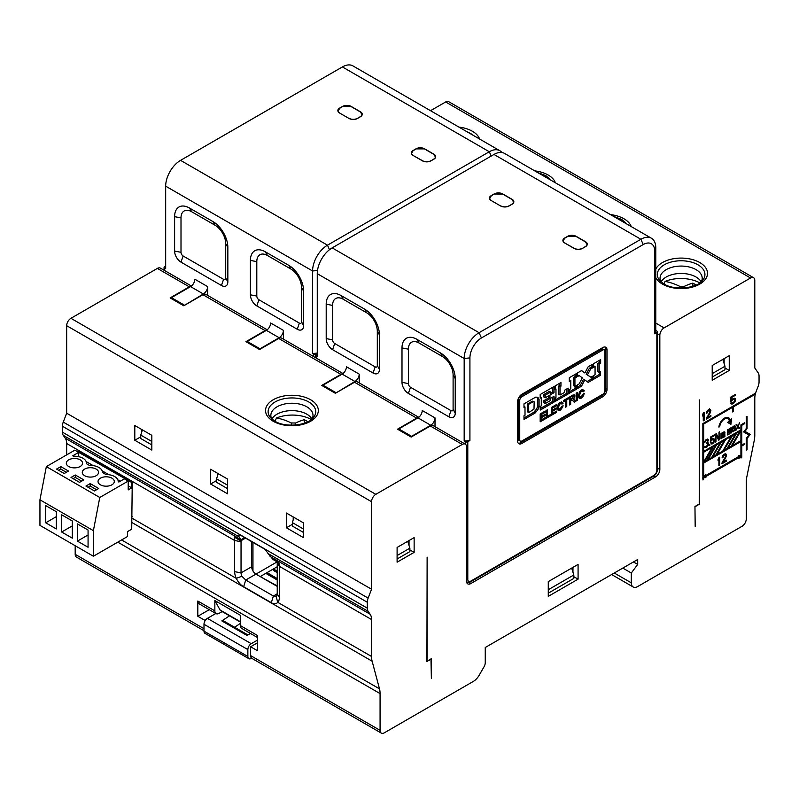 <?xml version="1.0" encoding="UTF-8"?>
<svg xmlns="http://www.w3.org/2000/svg" width="799" height="799" viewBox="0 0 799 799"><rect width="100%" height="100%" fill="white"/><g stroke="black" fill="none" stroke-linecap="round" stroke-linejoin="round"><path stroke-width="1.2" d="M539.075 399.39L537.647 397.233L535.62 397.153L523.994 403.865L523.994 407.51L524.983 406.941L525.023 415.18L523.994 415.77L523.994 419.455L534.98 413.113L537.847 409.817L539.075 406.671L539.075 399.39L537.797 398.651L537.797 405.932L536.568 409.078L533.712 412.374L523.994 417.977M539.075 406.671L537.797 405.932M602.776 350.022L601.497 349.293A3.006 1.738 120 0 1 603.005 349.143L604.284 349.882A3.006 1.738 -60 0 0 602.776 350.022L521.867 396.733A3.006 1.738 -60 0 0 519.74 400.429L518.461 399.69A3.006 1.738 120 0 1 520.588 395.994L521.867 396.733M604.284 349.882A3.006 1.738 -60 0 1 604.903 351.26L604.903 390.591A3.006 1.738 -60 0 1 602.776 394.277L521.867 440.988A3.006 1.738 -60 0 1 520.369 441.138A3.006 1.738 -60 0 1 519.74 439.76L519.74 400.429M572.244 400.159L574.201 402.217L575.689 401.358L573.482 399.101L574.641 397.473L574.841 395.205L573.053 394.966L569.477 397.033L569.477 404.953L570.666 404.264L570.666 400.918L571.435 400.479L570.156 399.74L572.244 400.159L571.435 400.479M568.918 397.353L568.918 398.631L566.751 399.88L566.751 406.521L565.562 407.16L565.562 400.569L563.425 401.797L563.425 400.519L568.918 397.353M541.283 397.522L540.184 398.162L540.184 394.526L554.017 386.536L554.017 392.679L550.651 394.626L550.651 392.069L545.208 395.215L545.208 397.822L549.972 395.066L549.972 398.601L545.208 401.358L545.208 403.575L550.651 400.429L550.651 398.262L554.017 396.324L554.017 402.117L540.224 410.087L540.224 406.451L541.283 405.832L541.283 397.522L540.184 396.883M555.125 385.897L560.958 382.531L560.958 386.167L560.069 386.686L560.069 394.996L564.494 392.439L564.494 390.272L568.159 388.154L568.159 393.957L555.165 401.458L555.165 397.822L555.974 397.353L555.974 389.043L555.165 389.512L555.125 385.897M576.379 373.632L576.379 377.268L574.93 378.107L574.93 386.416L576.329 385.597L576.329 389.243L569.307 393.298L569.307 389.612L570.796 388.743L570.796 380.484L569.307 381.343L569.307 377.707L576.379 373.632M592.468 379.924L592.468 376.229L590.811 377.188L587.435 374.891L590.721 368.928L592.468 367.92L592.468 364.284L588.174 366.771L584.848 372.983L581.612 370.556L577.527 372.913L577.527 376.549L579.185 375.59L582.311 377.827L579.095 383.949L577.477 384.888L577.477 388.524L581.482 386.217L584.798 379.954L588.214 382.381L592.468 379.924L591.19 379.185L587.065 381.562M593.577 367.33L593.577 363.695L600.648 359.61L600.648 363.255L599.2 364.084L599.2 372.394L600.598 371.585L600.598 375.23L593.577 379.285L593.577 375.59L595.065 374.731L595.065 366.471L593.577 367.33M540.184 413.942L545.208 411.046L545.208 412.324L541.372 414.541L541.372 416.459L544.988 414.361L544.988 415.64L541.372 417.737L541.372 419.845L545.377 417.537L545.377 418.816L540.184 421.812L540.184 413.942M546.226 410.456L547.415 409.767L547.415 416.359L550.651 414.491L550.651 415.77L546.226 418.326L546.226 410.456M556.364 404.604L556.364 405.882L552.528 408.099L552.528 410.017L556.144 407.919L556.144 409.198L552.528 411.295L552.528 413.403L556.533 411.095L556.533 412.374L551.34 415.37L551.34 407.51L556.364 404.604M559.5 402.736L557.712 405.323L557.113 408.149L558.581 410.686L560.718 409.977L563.175 405.832L562.067 406.132L559.989 408.928L558.861 408.738L558.331 407.52L559.799 404.104L561.068 403.525L561.977 404.114L563.135 403.155L561.687 401.917L559.5 402.736M576.159 393.168L577.357 392.489L577.357 400.349L576.159 400.988L576.159 393.168M580.883 391.909L582.191 391.28L583.14 391.85L584.339 390.861L582.861 389.672L581.782 389.812L579.665 391.74L578.336 395.974L579.035 398.002L580.903 398.361L582.022 397.682L584.419 393.517L583.27 393.887L581.173 396.793L580.004 396.644L579.425 395.415L580.883 391.909L579.964 391.38M601.497 349.293L520.588 395.994M520.369 441.138L519.09 440.399A3.006 1.738 120 0 1 518.461 439.021L518.461 399.69M605.083 347.016A6.022 3.476 -60 0 1 605.752 349.293L605.752 388.624A6.022 3.476 -60 0 1 601.497 396.004L520.588 442.706A6.022 3.476 -60 0 1 518.291 443.255M602.776 396.733A6.022 3.476 120 0 0 607.03 389.363L607.03 350.022A6.022 3.476 120 0 0 605.782 347.265A6.022 3.476 120 0 0 602.776 347.565L521.867 394.277A6.022 3.476 120 0 0 517.612 401.657L517.612 440.988A6.022 3.476 120 0 0 518.861 443.745A6.022 3.476 120 0 0 521.867 443.445L602.776 396.733L601.497 396.004M469.922 440.499L467.795 441.727A1.808 1.039 180 0 1 465.238 441.727L464.169 441.108L469.922 440.499L469.922 357.892A16.26 9.388 -60 0 1 481.417 337.977L643.225 244.554A16.26 9.388 -60 0 1 654.721 251.196L654.721 333.802L655.789 330.486L656.858 331.096A1.808 1.039 180 0 1 657.387 331.835A1.808 1.039 180 0 1 656.858 332.574L654.721 333.802M470.771 583.58L655.579 476.883A6.022 3.476 120 0 0 659.834 469.512L659.834 335.28A6.022 3.476 -60 0 1 664.089 327.9L750.531 277.992A6.022 3.476 -60 0 1 753.547 277.692A6.022 3.476 -60 0 1 754.795 280.449L754.795 367.979L758.211 372.903A9.029 5.213 -60 0 1 759.05 376.079L759.05 381.992A9.029 5.213 -60 0 1 758.211 386.137L756.194 391.37A15.051 8.689 120 0 0 754.795 398.282L754.795 435.215A24.09 13.903 -60 0 1 754.216 440.619L746.855 476.763A24.09 13.903 120 0 0 746.276 482.167L746.276 518.921A6.022 3.476 -60 0 1 742.021 526.301L637.692 586.536A9.029 5.213 -60 0 1 633.178 586.975A9.029 5.213 -60 0 1 631.3 582.841L631.3 573.013L637.692 564.404L637.692 559.49L485.253 647.5L485.253 662.671A6.022 3.476 -60 0 1 484.004 666.875L479.23 675.145A12.045 6.951 -60 0 1 473.208 681.497L384.329 732.813A6.022 3.476 -60 0 1 381.323 733.102A6.022 3.476 -60 0 1 380.074 730.346L380.074 693.592A24.09 13.903 120 0 0 379.495 688.858L372.134 661.212A24.09 13.903 -60 0 1 371.555 656.478L371.555 619.545A15.051 8.689 120 0 0 370.157 614.251L368.139 611.345A9.029 5.213 -60 0 1 367.3 608.169L367.3 602.256A9.029 5.213 -60 0 1 368.139 598.111L371.555 589.233L371.555 501.712A6.022 3.476 -60 0 1 375.81 494.341L462.251 444.434A6.022 3.476 -60 0 1 465.268 444.134A6.022 3.476 -60 0 1 466.516 446.891L466.516 581.123A6.022 3.476 120 0 0 467.765 583.879A6.022 3.476 120 0 0 470.771 583.58L468.933 582.521M165.673 266.067L164.604 266.686A1.808 1.039 180 0 0 164.075 267.425A1.808 1.039 180 0 0 164.604 268.164L164.604 270.551M643.225 244.554L640.888 239.271A21.074 12.165 -60 0 1 651.425 238.232L504.519 153.408A21.074 12.165 120 0 0 493.982 154.457L332.164 247.88A21.074 12.165 120 0 0 317.263 273.687L317.263 356.294L316.204 355.685A1.808 1.039 180 0 1 315.675 354.946A1.808 1.039 180 0 1 316.204 354.207A1.808 1.039 180 0 1 313.647 354.207L312.579 353.587L317.263 353.088M491.205 156.055L489.298 151.75A21.074 12.165 -60 0 1 499.834 150.711L352.928 65.898A21.074 12.165 120 0 0 342.391 66.936L180.574 160.359A21.074 12.165 120 0 0 165.673 186.167L165.673 268.774L164.604 268.164M317.503 270.462L312.579 270.991L312.579 353.587M256.799 305.897L297.248 329.258A9.029 5.213 -120 0 0 303.64 325.563L303.64 291.146A21.074 12.165 -120 0 0 288.739 265.328L265.318 251.815A21.074 12.165 -120 0 0 250.407 260.414L250.407 294.831A9.029 5.213 -120 0 0 256.799 305.897L258.926 299.755A3.006 1.738 60 0 1 256.799 296.059L256.799 261.643A15.051 8.689 60 0 1 267.445 255.5L290.866 269.023A15.051 8.689 60 0 1 301.513 287.46L301.513 321.877A3.006 1.738 60 0 1 299.375 323.106L258.926 299.755M212.943 221.573L189.523 208.05A21.074 12.165 -120 0 0 174.611 216.659L174.611 251.076A9.029 5.213 -120 0 0 181.003 262.142L221.453 285.493A9.029 5.213 -120 0 0 227.845 281.807L227.845 247.39A21.074 12.165 -120 0 0 212.943 221.573L215.071 225.258L191.65 211.735A15.051 8.689 60 0 0 181.003 217.887L174.611 216.659M184.269 305.488L203.355 293.972A6.022 3.476 120 0 0 207.62 286.601L207.62 295.38M247.39 342.501L247.221 341.423L259.995 348.793L279.151 337.737A6.022 3.476 120 0 0 283.415 330.357L283.415 339.136M215.071 225.258A15.051 8.689 60 0 1 225.718 243.695L225.718 278.122A3.006 1.738 60 0 1 223.58 279.35L183.131 255.99A3.006 1.738 60 0 1 181.003 252.304L181.003 217.887M283.415 330.357L270.641 322.986A6.022 3.476 -60 0 1 266.377 330.357L247.221 341.423M207.62 286.601L194.846 279.221A6.022 3.476 -60 0 1 190.581 286.601L171.425 297.657L171.595 298.746M184.199 305.038L171.425 297.657M499.834 150.711A21.074 12.165 -60 0 1 501.912 152.519M655.789 330.486L655.789 247.88L654.721 251.196M469.922 357.892L464.169 358.511L464.169 441.108M408.389 393.418L448.838 416.768A9.029 5.213 -120 0 0 455.23 413.083L455.23 378.666A21.074 12.165 -120 0 0 440.329 352.848L416.908 339.335A21.074 12.165 -120 0 0 401.997 347.935L401.997 382.351A9.029 5.213 -120 0 0 408.389 393.418L410.516 387.275A3.006 1.738 60 0 1 408.389 383.58L408.389 349.163A15.051 8.689 60 0 1 419.036 343.021L442.456 356.544A15.051 8.689 60 0 1 453.103 374.981L453.103 409.398A3.006 1.738 60 0 1 450.976 410.626L410.516 387.275M364.534 309.093L341.113 295.57A21.074 12.165 -120 0 0 326.202 304.179L326.202 338.596A9.029 5.213 -120 0 0 332.594 349.662L373.043 373.013A9.029 5.213 -120 0 0 379.435 369.328L379.435 334.911A21.074 12.165 -120 0 0 364.534 309.093L366.661 312.779L343.24 299.255A15.051 8.689 60 0 0 332.594 305.408L326.202 304.179M335.86 393.008L354.946 381.493A6.022 3.476 120 0 0 359.21 374.122L359.21 382.901M398.981 430.022L398.811 428.943L411.585 436.314L430.741 425.258A6.022 3.476 120 0 0 435.006 417.877L435.006 426.656M165.673 186.167L312.579 270.991A21.074 12.165 -60 0 1 327.48 245.173L329.488 249.707M342.391 66.936L489.298 151.75L327.48 245.173L180.574 160.359M339.615 113.029L348.983 118.442A6.022 3.476 0 0 0 357.503 118.442L360.489 116.724A6.022 3.476 0 0 0 362.187 114.756A6.022 3.476 0 0 0 360.489 111.8L351.121 106.397A6.022 3.476 0 0 0 342.601 106.397L339.615 108.115A6.022 3.476 0 0 0 337.917 111.061A6.022 3.476 0 0 0 339.615 113.029M416.049 148.804L413.073 150.522A6.022 3.476 0 0 0 411.365 153.478A6.022 3.476 0 0 0 413.073 155.435L422.441 160.849A6.022 3.476 0 0 0 430.961 160.849L433.937 159.131A6.022 3.476 0 0 0 435.645 157.163A6.022 3.476 0 0 0 433.937 154.207L424.569 148.804A6.022 3.476 0 0 0 416.049 148.804L416.069 148.914M493.982 154.457L640.888 239.271L479.07 332.694L481.417 337.977M491.215 200.549L500.583 205.962A6.022 3.476 0 0 0 509.093 205.962L512.079 204.244A6.022 3.476 0 0 0 513.777 202.277A6.022 3.476 0 0 0 512.079 199.321L502.711 193.917A6.022 3.476 0 0 0 494.191 193.917L491.215 195.635A6.022 3.476 0 0 0 489.507 198.581A6.022 3.476 0 0 0 491.215 200.549M567.65 236.324L564.663 238.042A6.022 3.476 0 0 0 562.965 240.998A6.022 3.476 0 0 0 564.663 242.956L574.032 248.369A6.022 3.476 0 0 0 582.551 248.369L585.527 246.651A6.022 3.476 0 0 0 587.235 244.684A6.022 3.476 0 0 0 585.527 241.727L576.159 236.324A6.022 3.476 0 0 0 567.65 236.324L567.66 236.434M651.425 238.232A21.074 12.165 -60 0 1 655.789 247.88M317.263 273.687L464.169 358.511A21.074 12.165 -60 0 1 479.07 332.694L332.164 247.88M359.21 374.122L346.436 366.741A6.022 3.476 -60 0 1 342.172 374.122L323.016 385.178L323.186 386.267M335.79 392.559L323.016 385.178M435.006 417.877L422.232 410.506A6.022 3.476 -60 0 1 417.967 417.877L398.811 428.943M489.527 198.671A5.983 3.456 180 0 1 490.666 196.214M512.618 199.9A5.983 3.456 180 0 1 513.757 202.357M586.067 242.307A5.983 3.456 180 0 1 587.205 244.764M562.985 241.078A5.983 3.456 180 0 1 564.124 238.621M337.937 111.151A5.983 3.456 180 0 1 339.076 108.694M361.028 112.379A5.983 3.456 180 0 1 362.167 114.836M434.476 154.786A5.983 3.456 180 0 1 435.615 157.243M411.395 153.558A5.983 3.456 180 0 1 412.534 151.101M366.661 312.779A15.051 8.689 60 0 1 377.308 331.215L377.308 365.642A3.006 1.738 60 0 1 375.17 366.871L334.721 343.51A3.006 1.738 60 0 1 332.594 339.825L332.594 305.408M753.547 277.692L448.658 101.673A6.022 3.476 120 0 0 445.652 101.972L430.531 110.701M191.41 286.022L160.379 268.104A6.022 3.476 120 0 0 157.373 268.404L70.931 318.312A6.022 3.476 120 0 0 66.667 325.692L66.667 413.213L63.251 422.092A9.029 5.213 120 0 0 62.412 426.237L62.412 432.149A9.029 5.213 120 0 0 63.251 435.325L65.268 438.232A15.051 8.689 -60 0 1 66.667 443.515L66.667 454.881M203.995 630.731L76.434 557.083A6.022 3.476 120 0 1 75.186 554.326L75.186 545.717M222.152 611.575L219.116 613.332A6.022 3.476 -60 0 1 216.1 613.622A6.022 3.476 -60 0 1 214.851 610.865L214.851 600.548L240.399 615.3L240.399 625.617A6.022 3.476 120 0 0 241.648 628.374L257.438 637.492M216.1 613.622L199.071 603.794A6.022 3.476 120 0 1 197.822 601.038L197.822 616.279L204.634 620.214L204.634 621.612M240.399 625.617L257.438 635.455L257.438 650.696L250.626 646.761L250.626 655.609A6.022 3.476 120 0 0 251.875 658.366L381.323 733.102M215.86 613.482L207.4 618.366A4.814 2.777 120 0 0 203.995 624.269L203.995 631.15L247.86 656.478A4.814 2.777 -60 0 0 248.849 658.676A4.814 2.777 -60 0 0 251.266 658.446L251.645 658.216M247.86 656.478L247.86 649.587A4.814 2.777 -60 0 1 251.266 643.694L257.438 640.129M746.276 416.828L747.065 416.379L747.065 428.614L744.948 431.34L750.251 434.406L747.065 438.501L747.065 449.637L746.276 450.097L746.276 438.411L748.933 434.996L743.629 431.929L746.276 428.524L746.276 416.828M739.634 422.741L737.827 425.967L736.658 424.469L736.019 424.838L737.507 426.656L736.019 430.192L737.827 426.966L738.995 428.474L739.634 428.104L738.146 426.286L739.634 422.741M734.84 428.913L735.589 430.441L735.06 430.741L734.84 430.032L732.823 431.869L732.393 429.602L732.823 431.031L733.891 430.751L734.84 428.024L732.603 429.153M735.38 429.223L734.74 425.737L732.503 427.195L732.184 428.384L734.101 426.606L734.84 427.355L732.393 429.602M730.516 397.273L730.516 401.627L733.502 399.23L734.92 399.919L733.502 402.586L730.516 403.135L731.944 404.154L734.92 401.927L735.629 399.34L734.211 398.152L731.235 400.379L731.235 397.702L735.35 395.325L735.35 394.486L730.516 397.273M706.586 412.254L706.416 413.263L707.305 412.853L708.453 410.586A2.097 1.218 -60 0 1 708.693 410.426A2.097 1.218 -60 0 1 709.262 410.227L710.001 411.066L709.572 412.494L706.246 419.155L710.89 416.469L710.89 415.51L707.445 417.507A3.955 2.277 -60 0 1 707.814 416.758L708.813 415.16A27.625 15.95 120 0 0 710.021 413.193L710.88 410.586L710.311 409.318L708.753 409.567A3.745 2.157 120 0 0 708.613 409.647A3.745 2.157 120 0 0 707.155 410.996L706.586 412.254M708.443 409.747L710.001 411.066M703.27 413.003L702.421 416.009L703.27 414.341L703.27 420.873L704.119 420.384L704.119 412.514L703.27 413.003L703.27 419.894L704.119 420.384M730.905 424.339L731.584 418.616L730.096 420.054A8.07 4.664 120 0 0 728.558 417.707A8.07 4.664 120 0 0 724.513 418.107A8.07 4.664 120 0 0 718.86 427.066L719.689 426.726A6.901 3.985 -60 0 1 724.513 419.066A6.901 3.985 -60 0 1 727.969 418.726A6.901 3.985 -60 0 1 729.297 420.823L727.609 422.441L730.905 424.339M704.798 441.667L705.247 441.927L704.718 442.237L705.247 440.589L706.426 439.41L708.234 439.54L707.594 442.586L708.333 442.986L708.124 445.452L706.106 447.46L704.928 447.3L704.608 446.481L706.955 446.971M705.247 441.927L706.316 440.309L707.594 440.069L707.594 441.577L706.316 443.655L707.694 443.355L708.333 444.833M706.206 446.561L707.914 444.574M708.333 442.986L707.125 442.316M715.365 434.247L715.365 442.117L716.004 441.747L716.004 434.886L718.661 440.209L719.619 439.66L719.619 431.79L718.98 432.159L718.98 438.851L716.323 433.697L715.365 434.247M711.32 442.436L710.681 442.806L711.739 444.034L713.976 442.247L714.296 439.051L712.918 438.501L711.21 440.159L711.21 437.482L714.296 435.695L714.296 434.866L710.681 436.953L710.681 441.308L712.918 439.34L713.976 440.239L712.918 442.686L711.849 443.135L711.32 442.436M709.832 444.474L709.292 445.612L709.832 444.474M723.455 432.249L721.008 433.497L721.008 438.861L721.537 434.366L722.286 433.428L722.705 437.872L723.245 437.562L723.664 432.629L724.413 432.868L724.413 436.893L724.943 436.584L724.733 431.85L723.455 432.249M731.115 433.018L731.654 432.708L731.225 427.765L729.837 429.073L727.709 429.632L727.709 434.986L728.778 429.682L729.417 429.982L729.417 433.997L729.946 433.697L729.946 429.672L730.695 428.574L731.115 433.018M733.502 406.791L733.502 411.525L732.713 411.984L732.713 407.24L703.699 423.989L703.699 451.365L740.913 429.882L740.913 424.908L744.758 422.691L744.758 423.6L741.772 425.318L741.772 445.113L744.758 443.395L744.758 444.304L741.772 446.022L741.772 457.228L741.043 458.007L740.913 456.269L738.865 458.506L739.275 457.238L705.307 476.853L706.046 476.953L705.767 477.622L703.699 477.752L702.97 479.979L702.84 423.58L754.795 393.587L754.795 394.496L733.502 406.791L732.713 406.331M694.96 506.506L695.18 526.301L694.96 506.506L699.225 504.049L699.435 399.939L699.435 504.169L695.18 506.636M578.077 579.155L548.274 596.364L548.274 581.612L578.077 564.404L578.077 579.155L573.822 576.698M712.209 365.513L712.209 380.264L729.247 370.436L729.247 355.685L712.209 365.513M414.142 552.359L414.142 537.607L397.103 547.445L397.103 562.186L414.142 552.359L409.877 549.902M431.17 659.055L426.916 661.512L427.125 557.153L427.125 661.143L431.38 658.686L431.38 678.601L430.961 658.935M465.268 444.134L433.328 425.697A6.022 3.476 120 0 0 430.321 425.997L411.155 437.053L397.532 429.193L416.688 418.127A6.022 3.476 -60 0 1 418.486 417.547M267.206 329.787L205.942 294.412A6.022 3.476 120 0 0 202.936 294.711L183.77 305.777L170.147 297.907L189.303 286.841A6.022 3.476 -60 0 1 191.101 286.272M343.001 373.542L281.737 338.177A6.022 3.476 120 0 0 278.731 338.476L259.565 349.533L245.942 341.672L265.098 330.606A6.022 3.476 -60 0 1 266.896 330.027M342.691 373.792A6.022 3.476 -60 0 0 340.893 374.361L321.737 385.428L335.36 393.298L354.526 382.232A6.022 3.476 120 0 1 357.533 381.932L418.796 417.308M217.408 473.198L217.408 476.144M271.86 419.076A21.074 12.165 180 0 1 306.836 414.192A21.074 12.165 180 0 1 311.99 419.076M312.069 419.006A21.074 12.165 0 0 0 313.008 415.42A21.074 12.165 0 0 0 306.836 406.821A21.074 12.165 0 0 0 283.865 404.174A21.074 12.165 0 0 0 270.851 415.42A21.074 12.165 0 0 0 271.79 419.006M141.613 432.389L141.613 429.433M277.223 561.907A18.067 10.427 -60 0 1 277.233 562.626L277.233 593.787A6.022 3.476 -120 0 1 276.424 596.204L273.398 596.004L245.722 580.024L241.857 576.249A6.022 3.476 -120 0 1 241.038 572.883L241.038 541.732L234.656 540.504L234.656 571.655L241.038 572.883L251.685 566.741A6.022 3.476 60 0 0 255.95 574.111L277.233 586.406M251.685 566.741L251.685 541.662M66.667 443.515L234.656 540.504A15.051 8.689 120 0 0 234.147 537.038L239.89 540.364L241.128 539.764L239.121 536.858A9.029 5.213 -60 0 1 238.721 536.119L238.951 534.97L240.409 535.15L238.721 536.119M86.482 463.74L86.482 463.18A12.045 6.951 180 0 0 82.956 458.256A12.045 6.951 180 0 0 73.508 456.249L72.739 455.8L78.701 452.364L74.866 450.147L46.342 466.616L39.95 499.804L39.95 525.382L93.393 556.234L127.46 536.558L127.46 531.645L131.715 529.188L132.244 482.536L77.743 451.075L77.743 451.805M93.393 556.234L93.393 530.666L99.775 497.477L128.21 481.058L128.21 489.907L131.715 487.889L131.715 482.476L78.272 452.114M132.244 516.583L131.715 517.143M234.656 571.655A12.045 6.951 -120 0 0 236.284 578.376L241.857 576.249M86.162 461.592L93.163 465.627M102.132 470.811L108.914 474.726M117.892 479.909L120.22 481.248M128.21 485.862L131.715 487.889M128.21 481.058L124.374 478.841L118.841 482.037L118.202 481.667A12.045 6.951 180 0 0 118.212 481.497A12.045 6.951 180 0 0 114.676 476.574A12.045 6.951 180 0 0 105.858 474.546L102.452 472.399A12.045 6.951 180 0 1 102.452 472.579M99.775 497.477L46.342 466.616M86.482 463.18A12.045 6.951 180 0 1 86.452 463.72L89.478 465.467A12.045 6.951 180 0 1 98.926 467.485A12.045 6.951 180 0 1 102.452 472.399M98.716 488.499L94.452 490.956L85.942 486.042L90.197 483.585L98.716 488.499M100.414 484.813A8.13 4.694 0 0 0 109.273 485.832A8.13 4.694 0 0 0 114.297 481.497A8.13 4.694 0 0 0 111.91 478.172A8.13 4.694 0 0 0 103.051 477.153A8.13 4.694 0 0 0 98.037 481.497A8.13 4.694 0 0 0 100.414 484.813M68.694 466.496A8.13 4.694 0 0 0 77.553 467.515A8.13 4.694 0 0 0 82.567 463.18A8.13 4.694 0 0 0 80.19 459.854A8.13 4.694 0 0 0 71.331 458.846A8.13 4.694 0 0 0 66.307 463.18A8.13 4.694 0 0 0 68.694 466.496M84.664 475.715A8.13 4.694 0 0 0 93.523 476.733A8.13 4.694 0 0 0 98.537 472.399A8.13 4.694 0 0 0 96.16 469.083A8.13 4.694 0 0 0 87.301 468.064A8.13 4.694 0 0 0 82.277 472.399A8.13 4.694 0 0 0 84.664 475.715M68.484 471.04L64.22 473.507L56.559 469.083L60.814 466.616L68.484 471.04M83.805 479.899L79.55 482.356L71.031 477.432L75.296 474.976L83.805 479.899M78.701 456.678L78.701 452.364M39.95 499.804L93.393 530.666M45.703 522.796L45.703 505.587L56.339 511.73L56.339 528.938L45.703 522.796L56.339 516.653M61.663 532.014L61.663 514.806L72.31 520.948L72.31 538.156L61.663 532.014L72.31 525.872M77.423 541.113L77.423 523.904L88.07 530.047L88.07 547.255L77.423 541.113L88.07 534.96M276.084 596.483L277.742 602.316C276.074 604.204 273.937 604.334 271.33 602.686L273.398 596.004L277.233 593.787L279.37 597.472L279.37 566.321L277.233 562.626M277.153 561.867L245.722 580.024L243.655 586.706L271.33 602.686M243.655 586.706C240.879 585.287 238.422 582.511 236.284 578.376L131.715 518.002M241.038 541.732A18.067 10.427 120 0 0 241.008 540.693M245.543 538.117L241.178 540.633L241.128 539.764L65.268 438.232M368.139 611.345L268.074 553.577A9.029 5.213 120 0 1 267.675 552.838L265.108 549.402L240.409 535.15M371.555 589.233L66.667 413.213M210.596 469.263L210.596 484.014L227.625 493.842L227.625 479.1L210.596 469.263M134.801 425.497L134.801 440.249L151.83 450.087L151.83 435.335L134.801 425.497M286.392 527.769L286.392 513.018L303.42 522.856L303.42 537.607L286.392 527.769L292.354 524.334M216.559 480.569L210.596 484.014M134.801 440.249L140.764 436.813M293.203 519.909L293.203 516.953M268.074 553.577L273.108 559.54L278.861 562.856A15.051 8.689 -60 0 1 279.37 566.321L371.555 619.545M371.555 656.478L277.742 602.316A12.045 6.951 -120 0 0 279.37 597.472M252.963 542.401L252.963 570.985M291.285 425.188L291.285 422.961L295.55 423.001A81.488 47.051 -60 0 1 304.279 419.685A79.081 45.663 60 0 1 306.407 420.873A79.081 45.663 60 0 1 307.915 421.762M304.279 423.27L304.279 419.685M311.42 419.555A27.276 15.75 0 0 0 276.524 417.987A29.773 17.188 -120 0 0 275.206 421.373M291.285 422.961A81.418 47.011 -120 0 0 276.524 417.987M277.233 571.165L274.466 569.567L273.188 570.306L277.233 572.643M277.233 578.546L268.084 573.253L266.806 573.992L277.233 580.014M261.273 577.188L277.233 585.917M274.466 569.567L274.047 570.796M274.466 570.556L277.233 572.154M268.084 573.253L267.655 574.481M268.084 574.241L277.233 579.525M88.07 487.27L90.197 486.042L90.197 483.585M90.197 486.042L96.579 489.727M58.687 470.311L60.814 469.083L60.814 466.616M60.814 469.083L66.347 472.279M73.168 478.671L75.296 477.432L75.296 474.976M75.296 477.432L81.678 481.128M633.437 561.947L637.692 564.404M631.3 573.013L622.791 568.089M611.644 574.531A9.029 5.213 120 0 0 611.884 574.691L633.178 586.975M699.884 282.926A27.276 15.75 0 0 0 665.088 281.418A29.773 17.188 -120 0 0 664.009 283.975M679.849 287.99L679.849 286.392L684.104 286.442A81.488 47.051 -60 0 1 692.833 283.126L692.833 286.292M679.849 286.392A81.418 47.011 -120 0 0 665.088 281.418M696.189 285.023A79.081 45.663 -120 0 0 694.96 284.304A79.081 45.663 -120 0 0 692.833 283.126M572.963 567.36L572.963 572.274M409.028 540.553L409.028 545.477M397.103 558.99L409.877 551.62L409.877 548.174L407.72 541.313M409.877 548.174L397.103 555.555M724.134 358.631L724.134 363.545M724.983 367.979L729.247 370.436M712.209 377.068L724.983 369.697L724.983 366.252L722.825 359.39M724.983 366.252L712.209 373.632M548.274 593.168L573.822 578.416L573.822 574.98L571.655 568.109M573.822 574.98L548.274 589.732M142.402 429.892L140.764 435.085L151.83 441.477M151.83 444.923L140.764 438.531L140.764 435.085M227.625 485.243L216.559 478.851L218.197 473.647M227.625 488.688L216.559 482.296L216.559 478.851M303.42 528.998L292.354 522.606L293.992 517.412M303.42 532.444L292.354 526.052L292.354 522.606M661.063 281.897A21.074 12.165 180 0 1 696.029 277.013A21.074 12.165 180 0 1 701.192 281.897M701.262 281.827A21.074 12.165 0 0 0 702.201 278.242A21.074 12.165 0 0 0 696.029 269.633A21.074 12.165 0 0 0 673.058 266.996A21.074 12.165 0 0 0 660.044 278.242A21.074 12.165 0 0 0 660.983 281.827M257.438 642.825L250.626 646.761M746.276 428.154L747.065 428.614M750.251 434.406L744.948 431.34M746.476 438.152L747.065 438.501M749.402 433.907L748.673 434.846M746.276 449.188L747.065 449.637M737.337 425.687L738.146 426.286M737.297 425.787L739.634 428.104M736.328 424.649L737.827 425.967M733.302 431.08L733.891 431.42M732.853 431.041L732.393 431.3L733.252 431.79M733.891 426.087L734.74 426.576M733.802 426.117L734.521 426.536M733.522 426.276L734.101 426.606M732.933 426.676L733.462 426.976M734.681 425.757L735.27 426.097M734.521 426.456L735.38 426.546M734.69 429.532L735.48 429.992M734.651 429.602L735.589 430.441M734.261 427.685L734.84 428.024M732.184 430.661L732.823 431.031M732.184 430.451L732.713 430.761M734.621 394.906L735.35 395.325M730.516 397.293L731.235 397.702M730.516 399.969L731.235 400.379M734.521 398.192L735.35 398.671M734.501 398.192L735.629 399.34M734.79 399.53L735.629 400.009M734.78 399.5L734.78 398.851M734.81 400.708L735.35 401.018M734.401 401.627L734.92 401.927M733.602 402.486L734.211 402.846M732.773 402.996L733.502 403.415M732.154 403.215L732.653 403.914M731.794 403.415L731.085 403.665L731.944 404.154M731.075 402.806L731.654 403.145M732.773 398.811L733.502 399.23M732.044 399.38L732.653 399.73M731.574 399.929L732.084 400.219M730.915 400.189L731.514 401.048M709.462 408.828L709.722 411.545M710.141 412.963L709.512 412.604M709.392 412.823L710.021 413.193M708.813 415.16L708.234 414.821M707.235 416.429L707.814 416.758M707.445 417.507L706.835 417.148M710.061 415.989L710.89 416.469M706.456 418.047L707.425 417.487M709.152 410.576L708.413 409.737M707.834 410.227L708.453 410.586M706.875 411.625L707.445 411.954M707.305 412.853L706.556 412.424M702.74 414.042L703.27 414.341M730.556 419.605L730.446 420.554M730.216 422.461L730.056 423.85M727.969 418.726L727.11 418.237A6.901 3.985 120 0 0 724.194 418.306M719.689 426.726L718.98 426.316M730.096 420.054L729.237 419.565A8.07 4.664 -60 0 0 728.109 417.497M729.187 421.872L730.516 420.594L730.286 422.501L728.578 421.512L729.437 422.012M730.516 420.594L729.227 420.514M708.333 440.479L707.375 439.041L708.234 439.54M707.485 439.65L708.333 440.149M707.594 443.295L708.443 443.595M707.594 443.105L707.495 442.526M707.914 443.964L708.443 444.264M706.795 446.222L707.375 446.551M705.747 446.681L705.247 446.971L706.106 447.46M705.247 446.971L705.677 447.54M704.888 446.321L705.467 446.661M706.086 439.68L706.745 440.059M705.727 439.969L706.316 440.309M715.864 433.957L718.98 438.851M718.281 439.45L719.619 439.66M715.365 434.516L716.004 434.886M715.365 441.378L716.004 441.747M710.95 442.656L711.529 442.986M713.337 439.26L714.516 439.76M712.209 438.931L712.918 439.34M711.719 439.39L712.279 439.71M710.681 440.439L711.43 440.868M713.577 435.275L714.296 435.695M710.681 437.173L711.21 437.482M710.681 439.849L711.21 440.159M713.337 438.391L714.296 439.051M713.447 438.551L713.657 439.27M713.946 440.099L714.516 440.429M712.868 442.716L713.447 443.055M712.149 443.085L712.918 443.525M711.899 443.125L711.43 443.405L712.279 443.894M711.09 443.665L711.739 444.034M709.292 445.003L709.832 445.313M722.606 432.639L723.135 432.938M724.004 431.77L724.943 432.569M724.413 436.274L724.943 436.584M723.564 432.129L724.204 432.489M722.386 433.418L722.506 432.639L723.345 433.148M722.386 433.058L723.245 433.547M722.705 437.263L723.245 437.562M721.867 433.108L722.496 433.477M721.028 433.487L721.747 433.907M721.008 434.057L721.537 434.366M721.008 438.242L721.537 438.551M731.115 432.399L731.654 432.708M730.296 428.274L730.905 428.624M729.097 429.542L729.207 428.793L730.056 429.283M729.097 429.183L729.946 429.672M729.417 433.388L729.946 433.697M728.568 429.243L729.207 429.602M727.729 429.612L728.458 430.032M727.709 430.182L728.249 430.491M727.709 434.366L728.249 434.676M729.307 428.763L729.837 429.073M730.715 427.934L731.654 428.693M732.713 411.076L733.502 411.525M732.653 406.371L732.653 407.21M731.924 406.791L732.713 407.24M702.91 423.54L703.699 423.989M702.85 423.57L702.85 450.876L703.699 451.365M743.969 423.14L744.758 423.6M740.983 424.858L741.772 425.318M740.923 424.898L740.923 444.624L741.772 445.113M743.969 443.854L744.758 444.304M741.712 445.083L740.923 445.532L741.772 446.022M740.923 445.532L740.913 456.848M738.915 457.028L740.064 455.78L740.913 456.269M705.307 476.853L704.458 476.364L738.426 456.748L739.275 457.238M705.088 476.723L705.767 477.622M704.918 477.123L702.85 477.263L703.699 477.752M702.85 477.263L702.84 478.831M754.006 394.037L754.795 394.496M703.599 451.295L702.85 451.725L702.85 461.452L703.699 461.952L712.129 447.36L703.699 452.224L703.699 461.952M735.719 432.878L735.26 433.677M720.318 441.767L719.899 442.496M731.504 435.305L731.025 436.144M739.984 430.421L739.494 431.26M712.229 446.441L711.809 447.17M724.653 439.27L724.134 440.169M715.714 444.434L715.185 445.333M732.313 445.532L731.245 446.152M728.049 447.989L727.03 448.579M723.834 450.426L722.785 451.036M716.983 454.381L715.844 455.04M712.648 456.888L711.709 457.428M708.034 459.545L706.895 460.204M704.558 461.552L702.85 462.541L702.85 476.274L703.699 476.763L705.757 474.526L705.317 475.814L739.295 456.199L738.556 456.099L738.845 455.39L740.913 455.25L740.913 441.547L703.699 463.03L703.699 476.763M702.85 451.725L703.699 452.224M711.39 446.931L712.129 447.36M739.015 430.981L739.754 431.41L736.688 433.178L735.939 432.748M739.754 431.41L731.185 446.251L728.109 448.029L736.688 433.178M727.539 447.7L728.109 448.029M723.604 439.869L724.353 440.299L721.277 442.077L720.538 441.647M724.353 440.299L715.774 455.15L712.708 456.918L721.277 442.077M712.179 456.619L712.708 456.918M723.894 450.466L726.97 448.688L735.539 433.837L732.473 435.615L723.894 450.466L723.305 450.117M731.724 435.185L732.473 435.615M734.8 433.408L735.539 433.837M731.774 445.223L732.373 445.572L740.913 440.639L740.913 430.771L740.134 430.331M732.373 445.572L740.913 430.771M715.405 445.462L706.835 460.314L704.618 461.592L713.187 446.741L715.405 445.462L714.666 445.033M704.089 461.283L704.618 461.592M712.448 446.311L713.187 446.741M730.546 435.864L731.295 436.294L725.612 439.57L724.873 439.14M731.295 436.294L722.715 451.145L717.043 454.421L725.612 439.57M716.413 454.052L717.043 454.421M720.219 442.686L711.649 457.537L708.094 459.585L716.673 444.733L720.219 442.686L719.48 442.256M707.465 459.215L708.094 459.585M715.924 444.304L716.673 444.733M738.666 455.839L739.295 456.199M722.935 457.497L724.084 455.23A2.097 1.218 -60 0 1 724.323 455.07A2.097 1.218 -60 0 1 724.893 454.871L725.632 455.71L725.202 457.138L721.877 463.8L726.521 461.113L726.521 460.154L723.075 462.152A3.955 2.277 -60 0 1 723.445 461.403L724.443 459.805A27.625 15.95 120 0 0 725.652 457.837L726.511 455.23L725.941 453.962L724.383 454.212A3.745 2.157 120 0 0 724.244 454.291A3.745 2.157 120 0 0 722.785 455.64L722.046 457.907L722.935 457.497L722.186 457.068M724.074 454.391L725.632 455.71M718.051 459.315L718.051 460.653L718.9 458.986L718.9 465.517L719.749 465.028L719.749 457.158L718.051 459.315M702.85 462.541L703.699 463.03M740.124 441.088L740.913 441.547M722.506 456.259L723.075 456.589M725.092 453.472L725.352 456.189M725.772 457.607L725.142 457.248M725.023 457.467L725.652 457.837M724.443 459.805L723.864 459.465M722.865 461.073L723.445 461.403M723.075 462.152L722.466 461.792M725.692 460.633L726.521 461.113M722.086 462.691L723.055 462.132M724.783 455.22L724.044 454.381M723.465 454.871L724.084 455.23M718.9 464.539L719.749 465.028M718.371 458.686L718.9 458.986L718.9 457.647M203.995 631.15A4.814 2.777 120 0 0 204.993 633.357L248.849 658.676M234.566 627.245L240.399 623.39M229.523 615.829L221.832 620.913L246.851 635.365L250.526 633.507M221.832 620.913L223.241 620.713M209.258 609.677L197.822 616.279M206.222 619.295L204.634 620.214M214.851 600.548L220.075 609.997A6.022 3.476 120 0 0 220.904 610.855L240.399 622.111M574.841 395.205L574.101 394.776M575.01 396.044L573.732 395.315L573.203 396.953M574.641 397.473L573.362 396.733M573.482 399.101L575.689 401.358M574.002 399.4L572.723 398.661M574.541 399.959L573.263 399.22M573.362 401.228L574.411 400.619M572.543 400.279L570.965 399.42M571.894 400.239L570.616 399.5M570.666 400.918L569.477 400.229M569.477 400.129L570.156 399.74M570.666 404.264L569.477 403.575M572.993 396.014L572.673 397.892L570.246 399.44L570.246 397.323L572.993 396.014L572.064 395.535M570.246 399.44L569.477 399.001M570.246 397.323L569.607 396.963M572.204 396.194L571.565 395.825M568.918 398.631L567.819 397.992M566.751 399.88L565.642 399.24M566.751 406.521L565.562 405.832M565.472 399.34L565.472 400.519M565.562 400.569L564.454 399.929M524.983 406.941L523.994 406.371M538.586 398.092L537.308 397.353L537.797 398.651M533.303 401.338L532.434 401.158L527.829 403.815L527.869 412.104L528.728 412.594L528.678 404.314L533.283 401.657L534.161 401.827L533.303 401.338M538.656 408.219L537.377 407.48M537.847 409.817L536.568 409.078M536.479 411.685L535.2 410.956M534.98 413.113L533.712 412.374M533.283 401.657L532.434 401.158M534.161 401.827L534.002 409.088L528.728 412.594M528.678 404.314L527.829 403.815M554.017 392.679L552.738 391.939L550.651 393.148M552.738 387.275L552.738 391.939M550.651 392.069L549.372 391.33L543.929 394.476L543.929 397.083L545.208 397.822M545.208 395.215L543.929 394.476M549.972 398.601L548.693 397.872L543.929 400.619L543.929 402.836L545.208 403.575M548.693 395.805L548.693 397.872M545.208 401.358L543.929 400.619M554.017 402.117L552.738 401.388L540.224 408.609M552.738 397.053L552.738 401.388M560.958 386.167L559.68 385.428L558.791 385.947L558.791 394.257L560.069 394.996M559.68 383.26L559.68 385.428M560.069 386.686L558.791 385.947M568.159 393.957L566.881 393.218L555.165 399.979M566.881 388.893L566.881 393.218M555.974 389.043L555.155 388.574M576.379 377.268L575.1 376.529L573.652 377.368L573.652 385.677L574.93 386.416M575.1 374.361L575.1 376.529M574.93 378.107L573.652 377.368M576.329 389.243L575.05 388.504L569.307 391.82M575.05 386.336L575.05 388.504M570.796 380.484L569.307 379.875M584.848 372.983L581.442 370.656M592.468 367.92L591.19 367.19L589.442 368.199L586.156 374.152L590.811 377.188M591.19 365.023L591.19 367.19M590.721 368.928L589.442 368.199M587.435 374.891L586.156 374.152M591.19 376.968L591.19 379.185M584.798 379.954L583.52 379.225L580.204 385.478L577.477 387.056M581.482 386.217L580.204 385.478M579.185 375.59L577.527 375.081M600.648 363.255L599.37 362.516L597.922 363.355L597.922 371.665L599.2 372.394M599.37 360.349L599.37 362.516M599.2 364.084L597.922 363.355M600.598 375.23L599.33 374.491L593.577 377.807M599.33 372.324L599.33 374.491M595.065 366.471L593.577 365.862M545.208 412.324L544.099 411.685M541.372 414.541L540.264 413.902M541.372 416.459L540.184 415.77M544.988 415.64L543.879 415.001M541.372 417.737L540.184 417.048M541.203 416.359L540.184 416.948M541.372 419.845L540.184 419.155M545.377 418.816L544.269 418.177M541.203 419.745L540.184 420.334M547.415 416.359L546.226 415.67M550.651 415.77L549.552 415.13M547.245 416.259L546.226 416.848M556.364 405.882L555.255 405.243M552.528 408.099L551.42 407.46M552.528 410.017L551.34 409.328M556.144 409.198L555.045 408.559M552.528 411.295L551.34 410.606M552.359 409.917L551.34 410.506M552.528 413.403L551.34 412.713M556.533 412.374L555.425 411.735M552.359 413.303L551.34 413.902M563.135 403.155L561.857 402.416L560.748 403.335M561.068 403.525L559.24 403.036M559.799 404.104L558.811 403.535M558.731 405.712L557.802 405.173M558.331 407.52L557.362 406.961M558.861 408.738L557.283 407.32M562.646 407.32L561.747 406.791M561.787 408.778L560.808 408.219M559.749 408.888L560.718 409.977M559.6 410.636L558.331 409.897L559.45 409.228M558.331 409.897L557.682 409.927M577.357 400.349L576.159 399.66M584.339 390.861L583.06 390.122L581.872 391.101M582.191 391.28L580.503 390.741M579.804 393.577L578.945 393.078M579.425 395.415L578.546 394.906M580.004 396.644L578.466 395.345M583.919 394.996L583 394.466M583.07 396.474L582.131 395.934M582.022 397.682L580.903 396.753M580.903 398.361L579.625 397.632L580.743 396.943M579.864 398.441L579.025 397.962M579.625 397.632L578.925 397.682M518.461 439.021L519.74 439.76M605.752 388.624L607.03 389.363M656.858 332.574L656.858 470.251A4.215 2.437 -60 0 1 653.872 475.405L470.771 581.123A4.215 2.437 -60 0 1 467.795 579.405L467.795 441.727M656.858 470.251A1.808 1.039 0 0 0 657.387 469.512C657.187 472.389 655.889 474.626 653.502 476.234A1.808 1.039 -120 0 0 653.872 475.405M655.579 476.883L653.952 475.944M316.204 355.685L316.204 358.072M313.647 356.594L313.647 354.207M297.248 329.258L299.375 323.106M301.513 321.877L303.64 325.563M303.64 291.146L301.513 287.46M290.866 269.023L288.739 265.328M265.318 251.815L267.445 255.5M250.407 294.831L256.799 296.059M256.799 261.643L250.407 260.414M189.523 208.05L191.65 211.735M174.611 251.076L181.003 252.304M183.131 255.99L181.003 262.142M221.453 285.493L223.58 279.35M227.845 247.39L225.718 243.695M225.718 278.122L227.845 281.807M279.151 337.737L266.377 330.357M203.355 293.972L190.581 286.601M465.238 444.114L465.238 441.727M466.516 579.704A1.808 1.039 0 0 0 467.795 579.405M470.771 581.123A1.808 1.039 60 0 1 470.401 581.952L653.502 476.234M354.946 381.493L342.172 374.122M430.741 425.258L417.967 417.877M500.633 205.992L491.265 200.579M491.365 200.459A5.803 3.346 180 0 1 491.365 195.725L489.547 198.761M491.245 195.825L494.221 194.077M502.681 194.077L494.261 193.997L491.365 195.725M494.351 194.007A5.803 3.346 180 0 1 502.551 194.007L512.049 199.52M513.737 202.447L512.009 199.4L502.551 194.007M511.919 199.41A5.803 3.346 180 0 1 511.919 204.154L512.019 204.274M509.043 205.992L511.919 204.154M508.943 205.872A5.803 3.346 180 0 1 500.733 205.872M564.693 238.242L567.67 236.484M567.799 236.414A5.803 3.346 180 0 1 576.009 236.414L576.129 236.484M585.497 241.927L576.009 236.414M585.377 241.817A5.803 3.346 180 0 1 585.377 246.561L585.477 246.681M582.491 248.399L585.377 246.561M582.391 248.279A5.803 3.346 180 0 1 574.191 248.279L574.082 248.399M564.713 242.996L574.191 248.279M564.823 242.866A5.803 3.346 180 0 1 564.823 238.132M349.043 118.472L339.675 113.059M339.775 112.939A5.803 3.346 180 0 1 339.775 108.205L337.957 111.241M339.645 108.284L342.631 106.557M351.091 106.557L342.661 106.477L339.775 108.205M342.751 106.487A5.803 3.346 180 0 1 350.961 106.487L360.459 112M362.147 114.926L360.419 111.88L350.961 106.487M360.329 111.89A5.803 3.346 180 0 1 360.329 116.634L360.429 116.754M357.453 118.472L360.329 116.634M357.353 118.352A5.803 3.346 180 0 1 349.143 118.352M413.103 150.721L416.079 148.964M416.209 148.894A5.803 3.346 180 0 1 424.419 148.894L424.539 148.964M433.907 154.407L424.419 148.894M433.787 154.297A5.803 3.346 180 0 1 433.787 159.041L433.887 159.161M430.901 160.879L433.787 159.041M430.801 160.759A5.803 3.346 180 0 1 422.601 160.759L422.491 160.879M413.123 155.475L422.601 160.759M413.233 155.346A5.803 3.346 180 0 1 413.233 150.612M448.838 416.768L450.976 410.626M453.103 409.398L455.23 413.083M455.23 378.666L453.103 374.981M442.456 356.544L440.329 352.848M416.908 339.335L419.036 343.021M401.997 382.351L408.389 383.58M408.389 349.163L401.997 347.935M341.113 295.57L343.24 299.255M326.202 338.596L332.594 339.825M334.721 343.51L332.594 349.662M373.043 373.013L375.17 366.871M379.435 334.911L377.308 331.215M377.308 365.642L379.435 369.328M75.186 554.326L203.995 628.693M197.822 601.038L214.851 610.865M380.074 693.592L117.773 542.151M250.626 655.609L380.074 730.346M750.531 277.992L445.652 101.972M655.789 323.106L664.089 327.9M555.415 182.791A26.397 15.241 0 0 0 548.194 175.031A26.397 15.241 0 0 0 534.741 170.866M479.61 139.036A26.397 15.241 0 0 0 472.399 131.266A26.397 15.241 0 0 0 458.946 127.101M655.789 277.593A26.397 15.241 0 0 0 662.461 284.094A26.397 15.241 0 0 0 699.794 284.094A26.397 15.241 0 0 0 699.794 262.551A26.397 15.241 0 0 0 655.789 269.053M631.21 226.556A26.397 15.241 0 0 0 623.989 218.786A26.397 15.241 0 0 0 610.536 214.621M659.834 335.28L657.387 333.862M657.387 468.094L659.834 469.512M265.098 330.606L202.936 294.711M340.893 374.361L278.731 338.476M416.688 418.127L354.526 382.232M462.251 444.434L430.321 425.997M70.931 318.312L375.81 494.341M189.303 286.841L157.373 268.404M310.591 399.73A26.397 15.241 0 0 0 273.268 399.73A26.397 15.241 0 0 0 273.268 421.283A26.397 15.241 0 0 0 310.591 421.283A26.397 15.241 0 0 0 310.591 399.73M308.764 401.977A23.81 13.753 0 0 0 278.252 400.439A23.81 13.753 0 0 0 270.362 417.527L274.766 421.133C285.333 428.064 308.294 425.378 313.488 417.527A23.81 13.753 0 0 0 308.764 401.977M614.361 216.839A22.262 12.854 180 0 1 621.073 219.495A22.262 12.854 180 0 1 625.677 223.36M241.068 539.675L244.664 537.607M372.134 661.212L131.715 522.406M239.121 536.858L63.251 435.325M62.412 432.149L367.3 608.169M367.3 602.256L62.412 426.237M63.251 422.092L368.139 598.111M371.555 501.712L66.667 325.692M270.092 556.484L370.157 614.251M295.55 423.001L295.55 425.038M277.233 566.741L260.204 576.578M121.588 539.954L379.495 688.858M614.271 573.013L631.3 582.841M684.104 286.442L684.104 287.91M538.566 173.073A22.262 12.854 180 0 1 545.278 175.73A22.262 12.854 180 0 1 549.882 179.605M473.278 135.371A23.81 13.753 0 0 0 470.581 133.513A23.81 13.753 0 0 0 467.355 131.955M697.966 264.799A23.81 13.753 0 0 0 667.445 263.261A23.81 13.753 0 0 0 659.565 280.349L663.969 283.955C674.526 290.886 697.497 288.199 702.691 280.349A23.81 13.753 0 0 0 697.966 264.799M710.031 410.097L710.88 410.586M709.911 411.655L710.571 412.034M740.923 456.738L741.772 457.228M702.85 478.711L703.699 479.21M725.662 454.741L726.511 455.23M725.542 456.299L726.201 456.678M207.4 618.366L251.266 643.694M247.86 649.587L203.995 624.269M220.075 609.997L240.399 621.732M607.03 350.022L605.752 349.293M520.588 442.706L521.867 443.445M315.675 357.762L315.675 354.946M164.075 270.242L164.075 267.425M466.486 582.161L470.401 581.952M657.387 469.512L657.387 331.835M587.185 244.854L585.467 241.817L576.099 236.404L567.709 236.404L564.733 238.122L563.005 241.168M435.595 157.333L433.877 154.297L424.509 148.884L416.119 148.884L413.143 150.602L411.415 153.648M627.005 224.129L621.672 219.435L613.612 216.399M551.21 180.374L545.877 175.67L537.817 172.634M708.793 409.807L709.652 410.296M724.423 454.451L725.282 454.941M247.79 634.885L223.261 620.723"/></g></svg>

